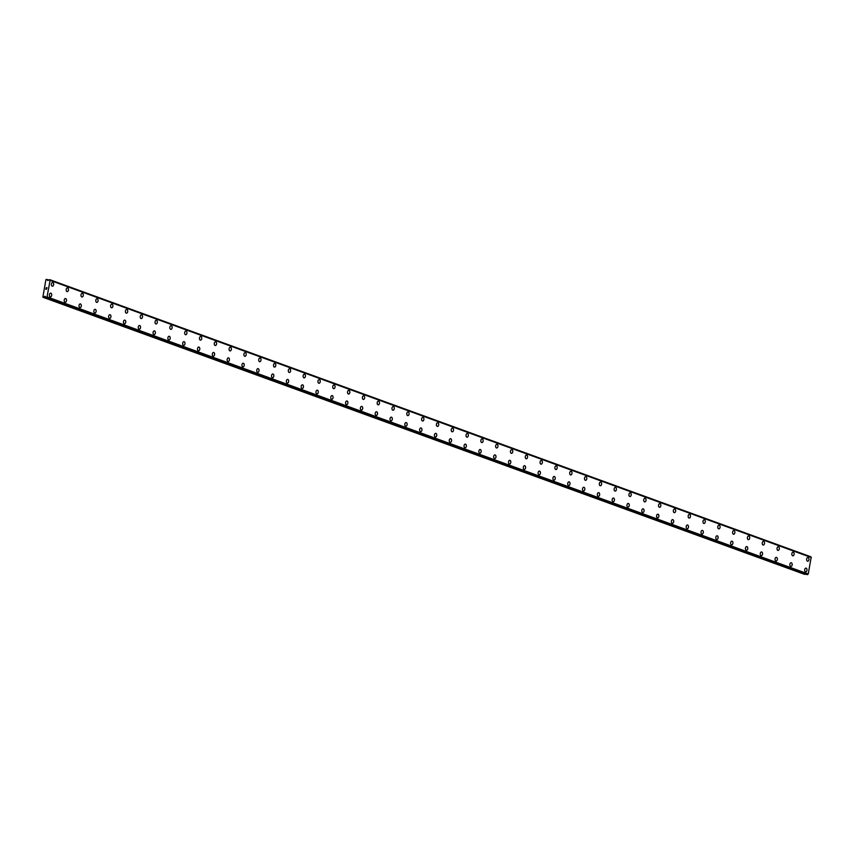 <?xml version="1.0" encoding="UTF-8"?>
<svg xmlns="http://www.w3.org/2000/svg" width="854" height="854" viewBox="0 0 854 854"><rect width="100%" height="100%" fill="white"/><g stroke="black" fill="none" stroke-linecap="round" stroke-linejoin="round"><path stroke-width="1.28" d="M805.962 568.134A1.857 1.153 -85.7 0 1 806.155 568.177A1.857 1.153 -85.7 0 1 806.955 570.237A1.857 1.153 -85.7 0 1 805.685 571.849A1.857 1.153 -85.7 0 1 805.493 571.806A1.857 1.153 -85.7 0 1 804.692 569.746A1.857 1.153 -85.7 0 1 805.962 568.134A1.857 1.153 -85.7 0 1 806.165 568.177A1.857 1.153 -85.7 0 1 806.966 570.237A1.857 1.153 -85.7 0 1 805.685 571.849M791.156 562.743A1.857 1.153 -85.7 0 1 791.348 562.786A1.857 1.153 -85.7 0 1 792.149 564.846A1.857 1.153 -85.7 0 1 790.868 566.458A1.857 1.153 -85.7 0 1 790.676 566.415A1.857 1.153 -85.7 0 1 789.875 564.355A1.857 1.153 -85.7 0 1 791.156 562.743A1.857 1.153 -85.7 0 1 791.348 562.786A1.857 1.153 -85.7 0 1 792.149 564.846A1.857 1.153 -85.7 0 1 790.879 566.458M776.339 557.352A1.857 1.153 -85.7 0 1 776.542 557.395A1.857 1.153 -85.7 0 1 777.343 559.455A1.857 1.153 -85.7 0 1 776.062 561.067A1.857 1.153 -85.7 0 1 775.87 561.025A1.857 1.153 -85.7 0 1 775.069 558.964A1.857 1.153 -85.7 0 1 776.35 557.352A1.857 1.153 -85.7 0 1 776.542 557.395A1.857 1.153 -85.7 0 1 777.343 559.455A1.857 1.153 -85.7 0 1 776.062 561.067M761.533 551.962A1.857 1.153 -85.7 0 1 761.725 552.004A1.857 1.153 -85.7 0 1 762.526 554.065A1.857 1.153 -85.7 0 1 761.256 555.666A1.857 1.153 -85.7 0 1 761.063 555.623A1.857 1.153 -85.7 0 1 760.263 553.573A1.857 1.153 -85.7 0 1 761.533 551.962A1.857 1.153 -85.7 0 1 761.736 552.004A1.857 1.153 -85.7 0 1 762.537 554.065A1.857 1.153 -85.7 0 1 761.256 555.666M746.727 546.571A1.857 1.153 -85.7 0 1 746.919 546.613A1.857 1.153 -85.7 0 1 747.72 548.674A1.857 1.153 -85.7 0 1 746.449 550.275A1.857 1.153 -85.7 0 1 746.257 550.232A1.857 1.153 -85.7 0 1 745.457 548.183A1.857 1.153 -85.7 0 1 746.727 546.571A1.857 1.153 -85.7 0 1 746.919 546.613A1.857 1.153 -85.7 0 1 747.72 548.674A1.857 1.153 -85.7 0 1 746.449 550.275M731.921 541.18A1.857 1.153 -85.7 0 1 732.113 541.222A1.857 1.153 -85.7 0 1 732.913 543.283A1.857 1.153 -85.7 0 1 731.643 544.884A1.857 1.153 -85.7 0 1 731.44 544.841A1.857 1.153 -85.7 0 1 730.64 542.781A1.857 1.153 -85.7 0 1 731.921 541.18A1.857 1.153 -85.7 0 1 732.113 541.222A1.857 1.153 -85.7 0 1 732.913 543.283A1.857 1.153 -85.7 0 1 731.632 544.884M717.104 535.789A1.857 1.153 -85.7 0 1 717.307 535.832A1.857 1.153 -85.7 0 1 718.097 537.881A1.857 1.153 -85.7 0 1 716.826 539.493A1.857 1.153 -85.7 0 1 716.634 539.45A1.857 1.153 -85.7 0 1 715.833 537.39A1.857 1.153 -85.7 0 1 717.114 535.789A1.857 1.153 -85.7 0 1 717.307 535.832A1.857 1.153 -85.7 0 1 718.107 537.881A1.857 1.153 -85.7 0 1 716.826 539.493M702.298 530.398A1.857 1.153 -85.7 0 1 702.49 530.441A1.857 1.153 -85.7 0 1 703.29 532.49A1.857 1.153 -85.7 0 1 702.02 534.102A1.857 1.153 -85.7 0 1 701.828 534.06A1.857 1.153 -85.7 0 1 701.027 531.999A1.857 1.153 -85.7 0 1 702.298 530.398A1.857 1.153 -85.7 0 1 702.5 530.441A1.857 1.153 -85.7 0 1 703.301 532.49A1.857 1.153 -85.7 0 1 702.02 534.102M687.491 524.996A1.857 1.153 -85.7 0 1 687.683 525.039A1.857 1.153 -85.7 0 1 688.484 527.099A1.857 1.153 -85.7 0 1 687.203 528.711A1.857 1.153 -85.7 0 1 687.011 528.669A1.857 1.153 -85.7 0 1 686.21 526.608A1.857 1.153 -85.7 0 1 687.491 524.996A1.857 1.153 -85.7 0 1 687.683 525.039A1.857 1.153 -85.7 0 1 688.484 527.099A1.857 1.153 -85.7 0 1 687.214 528.711M672.674 519.606A1.857 1.153 -85.7 0 1 672.877 519.648A1.857 1.153 -85.7 0 1 673.678 521.709A1.857 1.153 -85.7 0 1 672.397 523.321A1.857 1.153 -85.7 0 1 672.205 523.278A1.857 1.153 -85.7 0 1 671.404 521.218A1.857 1.153 -85.7 0 1 672.685 519.606A1.857 1.153 -85.7 0 1 672.877 519.648A1.857 1.153 -85.7 0 1 673.678 521.709A1.857 1.153 -85.7 0 1 672.397 523.321M657.868 514.215A1.857 1.153 -85.7 0 1 658.06 514.257A1.857 1.153 -85.7 0 1 658.861 516.318A1.857 1.153 -85.7 0 1 657.591 517.93A1.857 1.153 -85.7 0 1 657.399 517.887A1.857 1.153 -85.7 0 1 656.598 515.827A1.857 1.153 -85.7 0 1 657.868 514.215A1.857 1.153 -85.7 0 1 658.071 514.257A1.857 1.153 -85.7 0 1 658.872 516.318A1.857 1.153 -85.7 0 1 657.591 517.93M643.062 508.824A1.857 1.153 -85.7 0 1 643.254 508.867A1.857 1.153 -85.7 0 1 644.055 510.927A1.857 1.153 -85.7 0 1 642.784 512.539A1.857 1.153 -85.7 0 1 642.592 512.496A1.857 1.153 -85.7 0 1 641.792 510.436A1.857 1.153 -85.7 0 1 643.062 508.824A1.857 1.153 -85.7 0 1 643.254 508.867A1.857 1.153 -85.7 0 1 644.055 510.927A1.857 1.153 -85.7 0 1 642.784 512.528M628.245 503.433A1.857 1.153 -85.7 0 1 628.448 503.476A1.857 1.153 -85.7 0 1 629.249 505.536A1.857 1.153 -85.7 0 1 627.968 507.137A1.857 1.153 -85.7 0 1 627.775 507.095A1.857 1.153 -85.7 0 1 626.975 505.045A1.857 1.153 -85.7 0 1 628.256 503.433A1.857 1.153 -85.7 0 1 628.448 503.476A1.857 1.153 -85.7 0 1 629.249 505.536A1.857 1.153 -85.7 0 1 627.978 507.137M613.439 498.042A1.857 1.153 -85.7 0 1 613.642 498.085A1.857 1.153 -85.7 0 1 614.432 500.145A1.857 1.153 -85.7 0 1 613.161 501.746A1.857 1.153 -85.7 0 1 612.969 501.704A1.857 1.153 -85.7 0 1 612.169 499.643A1.857 1.153 -85.7 0 1 613.45 498.042A1.857 1.153 -85.7 0 1 613.642 498.085A1.857 1.153 -85.7 0 1 614.442 500.145A1.857 1.153 -85.7 0 1 613.161 501.746M598.633 492.651A1.857 1.153 -85.7 0 1 598.825 492.694A1.857 1.153 -85.7 0 1 599.625 494.744A1.857 1.153 -85.7 0 1 598.355 496.355A1.857 1.153 -85.7 0 1 598.163 496.313A1.857 1.153 -85.7 0 1 597.362 494.252A1.857 1.153 -85.7 0 1 598.633 492.651A1.857 1.153 -85.7 0 1 598.835 492.694A1.857 1.153 -85.7 0 1 599.636 494.754A1.857 1.153 -85.7 0 1 598.355 496.355M583.826 487.26A1.857 1.153 -85.7 0 1 584.019 487.303A1.857 1.153 -85.7 0 1 584.819 489.353A1.857 1.153 -85.7 0 1 583.538 490.965A1.857 1.153 -85.7 0 1 583.346 490.922A1.857 1.153 -85.7 0 1 582.545 488.862A1.857 1.153 -85.7 0 1 583.826 487.26A1.857 1.153 -85.7 0 1 584.019 487.303A1.857 1.153 -85.7 0 1 584.819 489.353A1.857 1.153 -85.7 0 1 583.549 490.965M569.01 481.859A1.857 1.153 -85.7 0 1 569.212 481.902A1.857 1.153 -85.7 0 1 570.013 483.962A1.857 1.153 -85.7 0 1 568.732 485.574A1.857 1.153 -85.7 0 1 568.54 485.531A1.857 1.153 -85.7 0 1 567.739 483.471A1.857 1.153 -85.7 0 1 569.02 481.859A1.857 1.153 -85.7 0 1 569.212 481.902A1.857 1.153 -85.7 0 1 570.013 483.962A1.857 1.153 -85.7 0 1 568.732 485.574M554.203 476.468A1.857 1.153 -85.7 0 1 554.395 476.511A1.857 1.153 -85.7 0 1 555.196 478.571A1.857 1.153 -85.7 0 1 553.926 480.183A1.857 1.153 -85.7 0 1 553.734 480.14A1.857 1.153 -85.7 0 1 552.933 478.08A1.857 1.153 -85.7 0 1 554.203 476.468A1.857 1.153 -85.7 0 1 554.406 476.511A1.857 1.153 -85.7 0 1 555.207 478.571A1.857 1.153 -85.7 0 1 553.926 480.183M539.397 471.077A1.857 1.153 -85.7 0 1 539.589 471.12A1.857 1.153 -85.7 0 1 540.39 473.18A1.857 1.153 -85.7 0 1 539.12 474.792A1.857 1.153 -85.7 0 1 538.927 474.749A1.857 1.153 -85.7 0 1 538.127 472.689A1.857 1.153 -85.7 0 1 539.397 471.077A1.857 1.153 -85.7 0 1 539.589 471.12A1.857 1.153 -85.7 0 1 540.39 473.18A1.857 1.153 -85.7 0 1 539.12 474.792M524.58 465.686A1.857 1.153 -85.7 0 1 524.783 465.729A1.857 1.153 -85.7 0 1 525.584 467.789A1.857 1.153 -85.7 0 1 524.303 469.39A1.857 1.153 -85.7 0 1 524.11 469.358A1.857 1.153 -85.7 0 1 523.31 467.298A1.857 1.153 -85.7 0 1 524.591 465.686A1.857 1.153 -85.7 0 1 524.783 465.729A1.857 1.153 -85.7 0 1 525.584 467.789A1.857 1.153 -85.7 0 1 524.313 469.401M509.774 460.295A1.857 1.153 -85.7 0 1 509.977 460.338A1.857 1.153 -85.7 0 1 510.767 462.398A1.857 1.153 -85.7 0 1 509.496 464A1.857 1.153 -85.7 0 1 509.304 463.957A1.857 1.153 -85.7 0 1 508.504 461.907A1.857 1.153 -85.7 0 1 509.785 460.295A1.857 1.153 -85.7 0 1 509.977 460.338A1.857 1.153 -85.7 0 1 510.777 462.398A1.857 1.153 -85.7 0 1 509.496 464M494.968 454.904A1.857 1.153 -85.7 0 1 495.16 454.947A1.857 1.153 -85.7 0 1 495.96 457.007A1.857 1.153 -85.7 0 1 494.69 458.609A1.857 1.153 -85.7 0 1 494.498 458.566A1.857 1.153 -85.7 0 1 493.697 456.506A1.857 1.153 -85.7 0 1 494.968 454.904A1.857 1.153 -85.7 0 1 495.171 454.947A1.857 1.153 -85.7 0 1 495.96 457.007A1.857 1.153 -85.7 0 1 494.69 458.609M480.161 449.514A1.857 1.153 -85.7 0 1 480.354 449.556A1.857 1.153 -85.7 0 1 481.154 451.617A1.857 1.153 -85.7 0 1 479.873 453.218A1.857 1.153 -85.7 0 1 479.681 453.175A1.857 1.153 -85.7 0 1 478.88 451.115A1.857 1.153 -85.7 0 1 480.161 449.514A1.857 1.153 -85.7 0 1 480.354 449.556A1.857 1.153 -85.7 0 1 481.154 451.617A1.857 1.153 -85.7 0 1 479.884 453.218M465.345 444.123A1.857 1.153 -85.7 0 1 465.547 444.165A1.857 1.153 -85.7 0 1 466.348 446.215A1.857 1.153 -85.7 0 1 465.067 447.827A1.857 1.153 -85.7 0 1 464.875 447.784A1.857 1.153 -85.7 0 1 464.074 445.724A1.857 1.153 -85.7 0 1 465.355 444.123A1.857 1.153 -85.7 0 1 465.547 444.165A1.857 1.153 -85.7 0 1 466.348 446.215A1.857 1.153 -85.7 0 1 465.067 447.827M450.538 438.721A1.857 1.153 -85.7 0 1 450.731 438.764A1.857 1.153 -85.7 0 1 451.531 440.824A1.857 1.153 -85.7 0 1 450.261 442.436A1.857 1.153 -85.7 0 1 450.069 442.393A1.857 1.153 -85.7 0 1 449.268 440.333A1.857 1.153 -85.7 0 1 450.538 438.721A1.857 1.153 -85.7 0 1 450.741 438.764A1.857 1.153 -85.7 0 1 451.542 440.824A1.857 1.153 -85.7 0 1 450.261 442.436M435.732 433.33A1.857 1.153 -85.7 0 1 435.924 433.373A1.857 1.153 -85.7 0 1 436.725 435.433A1.857 1.153 -85.7 0 1 435.455 437.045A1.857 1.153 -85.7 0 1 435.262 437.002A1.857 1.153 -85.7 0 1 434.462 434.942A1.857 1.153 -85.7 0 1 435.732 433.33A1.857 1.153 -85.7 0 1 435.924 433.373A1.857 1.153 -85.7 0 1 436.725 435.433A1.857 1.153 -85.7 0 1 435.455 437.045M420.915 427.939A1.857 1.153 -85.7 0 1 421.118 427.982A1.857 1.153 -85.7 0 1 421.919 430.042A1.857 1.153 -85.7 0 1 420.638 431.654A1.857 1.153 -85.7 0 1 420.446 431.612A1.857 1.153 -85.7 0 1 419.645 429.551A1.857 1.153 -85.7 0 1 420.926 427.939A1.857 1.153 -85.7 0 1 421.118 427.982A1.857 1.153 -85.7 0 1 421.919 430.042A1.857 1.153 -85.7 0 1 420.648 431.654M406.109 422.549A1.857 1.153 -85.7 0 1 406.312 422.591A1.857 1.153 -85.7 0 1 407.102 424.651A1.857 1.153 -85.7 0 1 405.831 426.263A1.857 1.153 -85.7 0 1 405.639 426.221A1.857 1.153 -85.7 0 1 404.839 424.16A1.857 1.153 -85.7 0 1 406.12 422.549A1.857 1.153 -85.7 0 1 406.312 422.591A1.857 1.153 -85.7 0 1 407.112 424.651A1.857 1.153 -85.7 0 1 405.831 426.263M391.303 417.158A1.857 1.153 -85.7 0 1 391.495 417.2A1.857 1.153 -85.7 0 1 392.296 419.261A1.857 1.153 -85.7 0 1 391.025 420.862A1.857 1.153 -85.7 0 1 390.833 420.819A1.857 1.153 -85.7 0 1 390.032 418.77A1.857 1.153 -85.7 0 1 391.303 417.158A1.857 1.153 -85.7 0 1 391.506 417.2A1.857 1.153 -85.7 0 1 392.296 419.261A1.857 1.153 -85.7 0 1 391.025 420.862M376.497 411.767A1.857 1.153 -85.7 0 1 376.689 411.809A1.857 1.153 -85.7 0 1 377.489 413.87A1.857 1.153 -85.7 0 1 376.219 415.471A1.857 1.153 -85.7 0 1 376.016 415.428A1.857 1.153 -85.7 0 1 375.216 413.368A1.857 1.153 -85.7 0 1 376.497 411.767A1.857 1.153 -85.7 0 1 376.689 411.809A1.857 1.153 -85.7 0 1 377.489 413.87A1.857 1.153 -85.7 0 1 376.208 415.471M361.68 406.376A1.857 1.153 -85.7 0 1 361.882 406.419A1.857 1.153 -85.7 0 1 362.683 408.479A1.857 1.153 -85.7 0 1 361.402 410.08A1.857 1.153 -85.7 0 1 361.21 410.037A1.857 1.153 -85.7 0 1 360.409 407.977A1.857 1.153 -85.7 0 1 361.69 406.376A1.857 1.153 -85.7 0 1 361.882 406.419A1.857 1.153 -85.7 0 1 362.683 408.479A1.857 1.153 -85.7 0 1 361.402 410.08M346.873 400.985A1.857 1.153 -85.7 0 1 347.066 401.028A1.857 1.153 -85.7 0 1 347.866 403.077A1.857 1.153 -85.7 0 1 346.596 404.689A1.857 1.153 -85.7 0 1 346.404 404.647A1.857 1.153 -85.7 0 1 345.603 402.586A1.857 1.153 -85.7 0 1 346.873 400.985A1.857 1.153 -85.7 0 1 347.076 401.028A1.857 1.153 -85.7 0 1 347.877 403.077A1.857 1.153 -85.7 0 1 346.596 404.689M332.067 395.583A1.857 1.153 -85.7 0 1 332.259 395.626A1.857 1.153 -85.7 0 1 333.06 397.686A1.857 1.153 -85.7 0 1 331.79 399.298A1.857 1.153 -85.7 0 1 331.598 399.256A1.857 1.153 -85.7 0 1 330.797 397.195A1.857 1.153 -85.7 0 1 332.067 395.583A1.857 1.153 -85.7 0 1 332.259 395.626A1.857 1.153 -85.7 0 1 333.06 397.686A1.857 1.153 -85.7 0 1 331.79 399.298M317.25 390.193A1.857 1.153 -85.7 0 1 317.453 390.235A1.857 1.153 -85.7 0 1 318.254 392.296A1.857 1.153 -85.7 0 1 316.973 393.907A1.857 1.153 -85.7 0 1 316.781 393.865A1.857 1.153 -85.7 0 1 315.98 391.805A1.857 1.153 -85.7 0 1 317.261 390.193A1.857 1.153 -85.7 0 1 317.453 390.235A1.857 1.153 -85.7 0 1 318.254 392.296A1.857 1.153 -85.7 0 1 316.983 393.907M302.444 384.802A1.857 1.153 -85.7 0 1 302.636 384.844A1.857 1.153 -85.7 0 1 303.437 386.905A1.857 1.153 -85.7 0 1 302.167 388.517A1.857 1.153 -85.7 0 1 301.974 388.474A1.857 1.153 -85.7 0 1 301.174 386.414A1.857 1.153 -85.7 0 1 302.455 384.802A1.857 1.153 -85.7 0 1 302.647 384.844A1.857 1.153 -85.7 0 1 303.448 386.905A1.857 1.153 -85.7 0 1 302.167 388.517M287.638 379.411A1.857 1.153 -85.7 0 1 287.83 379.454A1.857 1.153 -85.7 0 1 288.631 381.514A1.857 1.153 -85.7 0 1 287.36 383.126A1.857 1.153 -85.7 0 1 287.168 383.083A1.857 1.153 -85.7 0 1 286.368 381.023A1.857 1.153 -85.7 0 1 287.638 379.411A1.857 1.153 -85.7 0 1 287.841 379.454A1.857 1.153 -85.7 0 1 288.631 381.514A1.857 1.153 -85.7 0 1 287.36 383.126M272.832 374.02A1.857 1.153 -85.7 0 1 273.024 374.063A1.857 1.153 -85.7 0 1 273.824 376.123A1.857 1.153 -85.7 0 1 272.543 377.724A1.857 1.153 -85.7 0 1 272.351 377.681A1.857 1.153 -85.7 0 1 271.551 375.632A1.857 1.153 -85.7 0 1 272.832 374.02A1.857 1.153 -85.7 0 1 273.024 374.063A1.857 1.153 -85.7 0 1 273.824 376.123A1.857 1.153 -85.7 0 1 272.554 377.724M258.015 368.629A1.857 1.153 -85.7 0 1 258.218 368.672A1.857 1.153 -85.7 0 1 259.018 370.732A1.857 1.153 -85.7 0 1 257.737 372.333A1.857 1.153 -85.7 0 1 257.545 372.291A1.857 1.153 -85.7 0 1 256.744 370.241A1.857 1.153 -85.7 0 1 258.025 368.629A1.857 1.153 -85.7 0 1 258.218 368.672A1.857 1.153 -85.7 0 1 259.018 370.732A1.857 1.153 -85.7 0 1 257.737 372.333M243.209 363.238A1.857 1.153 -85.7 0 1 243.401 363.281A1.857 1.153 -85.7 0 1 244.201 365.341A1.857 1.153 -85.7 0 1 242.931 366.942A1.857 1.153 -85.7 0 1 242.739 366.9A1.857 1.153 -85.7 0 1 241.938 364.839A1.857 1.153 -85.7 0 1 243.209 363.238A1.857 1.153 -85.7 0 1 243.411 363.281A1.857 1.153 -85.7 0 1 244.212 365.341A1.857 1.153 -85.7 0 1 242.931 366.942M228.402 357.847A1.857 1.153 -85.7 0 1 228.594 357.89A1.857 1.153 -85.7 0 1 229.395 359.94A1.857 1.153 -85.7 0 1 228.125 361.552A1.857 1.153 -85.7 0 1 227.933 361.509A1.857 1.153 -85.7 0 1 227.132 359.449A1.857 1.153 -85.7 0 1 228.402 357.847A1.857 1.153 -85.7 0 1 228.594 357.89A1.857 1.153 -85.7 0 1 229.395 359.94A1.857 1.153 -85.7 0 1 228.125 361.552M213.596 352.456A1.857 1.153 -85.7 0 1 213.788 352.499A1.857 1.153 -85.7 0 1 214.589 354.549A1.857 1.153 -85.7 0 1 213.319 356.161A1.857 1.153 -85.7 0 1 213.116 356.118A1.857 1.153 -85.7 0 1 212.315 354.058A1.857 1.153 -85.7 0 1 213.596 352.456A1.857 1.153 -85.7 0 1 213.788 352.488A1.857 1.153 -85.7 0 1 214.589 354.549A1.857 1.153 -85.7 0 1 213.308 356.161M198.779 347.055A1.857 1.153 -85.7 0 1 198.971 347.098A1.857 1.153 -85.7 0 1 199.772 349.158A1.857 1.153 -85.7 0 1 198.502 350.77A1.857 1.153 -85.7 0 1 198.309 350.727A1.857 1.153 -85.7 0 1 197.509 348.667A1.857 1.153 -85.7 0 1 198.779 347.055A1.857 1.153 -85.7 0 1 198.982 347.098A1.857 1.153 -85.7 0 1 199.783 349.158A1.857 1.153 -85.7 0 1 198.502 350.77M183.973 341.664A1.857 1.153 -85.7 0 1 184.165 341.707A1.857 1.153 -85.7 0 1 184.966 343.767A1.857 1.153 -85.7 0 1 183.695 345.379A1.857 1.153 -85.7 0 1 183.503 345.336A1.857 1.153 -85.7 0 1 182.703 343.276A1.857 1.153 -85.7 0 1 183.973 341.664A1.857 1.153 -85.7 0 1 184.176 341.707A1.857 1.153 -85.7 0 1 184.966 343.767A1.857 1.153 -85.7 0 1 183.695 345.379M169.167 336.273A1.857 1.153 -85.7 0 1 169.359 336.316A1.857 1.153 -85.7 0 1 170.159 338.376A1.857 1.153 -85.7 0 1 168.878 339.988A1.857 1.153 -85.7 0 1 168.686 339.945A1.857 1.153 -85.7 0 1 167.886 337.885A1.857 1.153 -85.7 0 1 169.167 336.273A1.857 1.153 -85.7 0 1 169.359 336.316A1.857 1.153 -85.7 0 1 170.159 338.376A1.857 1.153 -85.7 0 1 168.889 339.988M154.35 330.882A1.857 1.153 -85.7 0 1 154.553 330.925A1.857 1.153 -85.7 0 1 155.353 332.985A1.857 1.153 -85.7 0 1 154.072 334.587A1.857 1.153 -85.7 0 1 153.88 334.544A1.857 1.153 -85.7 0 1 153.079 332.494A1.857 1.153 -85.7 0 1 154.36 330.882A1.857 1.153 -85.7 0 1 154.553 330.925A1.857 1.153 -85.7 0 1 155.353 332.985A1.857 1.153 -85.7 0 1 154.072 334.587M139.544 325.491A1.857 1.153 -85.7 0 1 139.736 325.534A1.857 1.153 -85.7 0 1 140.536 327.594A1.857 1.153 -85.7 0 1 139.266 329.196A1.857 1.153 -85.7 0 1 139.074 329.153A1.857 1.153 -85.7 0 1 138.273 327.103A1.857 1.153 -85.7 0 1 139.544 325.491A1.857 1.153 -85.7 0 1 139.746 325.534A1.857 1.153 -85.7 0 1 140.547 327.594A1.857 1.153 -85.7 0 1 139.266 329.196M124.737 320.101A1.857 1.153 -85.7 0 1 124.93 320.143A1.857 1.153 -85.7 0 1 125.73 322.204A1.857 1.153 -85.7 0 1 124.46 323.805A1.857 1.153 -85.7 0 1 124.268 323.762A1.857 1.153 -85.7 0 1 123.467 321.702A1.857 1.153 -85.7 0 1 124.737 320.101A1.857 1.153 -85.7 0 1 124.93 320.143A1.857 1.153 -85.7 0 1 125.73 322.204A1.857 1.153 -85.7 0 1 124.46 323.805M109.92 314.71A1.857 1.153 -85.7 0 1 110.123 314.752A1.857 1.153 -85.7 0 1 110.924 316.802A1.857 1.153 -85.7 0 1 109.643 318.414A1.857 1.153 -85.7 0 1 109.451 318.371A1.857 1.153 -85.7 0 1 108.65 316.311A1.857 1.153 -85.7 0 1 109.931 314.71A1.857 1.153 -85.7 0 1 110.123 314.752A1.857 1.153 -85.7 0 1 110.924 316.802A1.857 1.153 -85.7 0 1 109.654 318.414M95.114 309.319A1.857 1.153 -85.7 0 1 95.306 309.351A1.857 1.153 -85.7 0 1 96.107 311.411A1.857 1.153 -85.7 0 1 94.837 313.023A1.857 1.153 -85.7 0 1 94.645 312.98A1.857 1.153 -85.7 0 1 93.844 310.92A1.857 1.153 -85.7 0 1 95.114 309.319A1.857 1.153 -85.7 0 1 95.317 309.361A1.857 1.153 -85.7 0 1 96.118 311.411A1.857 1.153 -85.7 0 1 94.837 313.023M80.308 303.917A1.857 1.153 -85.7 0 1 80.5 303.96A1.857 1.153 -85.7 0 1 81.301 306.02A1.857 1.153 -85.7 0 1 80.03 307.632A1.857 1.153 -85.7 0 1 79.838 307.589A1.857 1.153 -85.7 0 1 79.038 305.529A1.857 1.153 -85.7 0 1 80.308 303.917A1.857 1.153 -85.7 0 1 80.511 303.96A1.857 1.153 -85.7 0 1 81.301 306.02A1.857 1.153 -85.7 0 1 80.03 307.632M65.502 298.526A1.857 1.153 -85.7 0 1 65.694 298.569A1.857 1.153 -85.7 0 1 66.495 300.629A1.857 1.153 -85.7 0 1 65.214 302.241A1.857 1.153 -85.7 0 1 65.021 302.199A1.857 1.153 -85.7 0 1 64.221 300.138A1.857 1.153 -85.7 0 1 65.502 298.526A1.857 1.153 -85.7 0 1 65.694 298.569A1.857 1.153 -85.7 0 1 66.495 300.629A1.857 1.153 -85.7 0 1 65.224 302.241M50.685 293.135A1.857 1.153 -85.7 0 1 50.888 293.178A1.857 1.153 -85.7 0 1 51.688 295.238A1.857 1.153 -85.7 0 1 50.407 296.85A1.857 1.153 -85.7 0 1 50.215 296.808A1.857 1.153 -85.7 0 1 49.415 294.747A1.857 1.153 -85.7 0 1 50.696 293.135A1.857 1.153 -85.7 0 1 50.888 293.178A1.857 1.153 -85.7 0 1 51.688 295.238A1.857 1.153 -85.7 0 1 50.407 296.85M807.927 557.513A1.857 1.153 -85.7 0 1 808.13 557.555A1.857 1.153 -85.7 0 1 808.93 559.605A1.857 1.153 -85.7 0 1 807.649 561.217A1.857 1.153 -85.7 0 1 807.457 561.174A1.857 1.153 -85.7 0 1 806.656 559.114A1.857 1.153 -85.7 0 1 807.937 557.513A1.857 1.153 -85.7 0 1 808.13 557.555A1.857 1.153 -85.7 0 1 808.93 559.605A1.857 1.153 -85.7 0 1 807.66 561.217M793.12 552.111A1.857 1.153 -85.7 0 1 793.323 552.154A1.857 1.153 -85.7 0 1 794.113 554.214A1.857 1.153 -85.7 0 1 792.843 555.826A1.857 1.153 -85.7 0 1 792.651 555.783A1.857 1.153 -85.7 0 1 791.85 553.723A1.857 1.153 -85.7 0 1 793.131 552.122A1.857 1.153 -85.7 0 1 793.323 552.154A1.857 1.153 -85.7 0 1 794.124 554.214A1.857 1.153 -85.7 0 1 792.843 555.826M778.314 546.72A1.857 1.153 -85.7 0 1 778.506 546.763A1.857 1.153 -85.7 0 1 779.307 548.823A1.857 1.153 -85.7 0 1 778.037 550.435A1.857 1.153 -85.7 0 1 777.845 550.392A1.857 1.153 -85.7 0 1 777.044 548.332A1.857 1.153 -85.7 0 1 778.314 546.72A1.857 1.153 -85.7 0 1 778.517 546.763A1.857 1.153 -85.7 0 1 779.307 548.823A1.857 1.153 -85.7 0 1 778.037 550.435M763.508 541.329A1.857 1.153 -85.7 0 1 763.7 541.372A1.857 1.153 -85.7 0 1 764.501 543.432A1.857 1.153 -85.7 0 1 763.22 545.044A1.857 1.153 -85.7 0 1 763.028 545.001A1.857 1.153 -85.7 0 1 762.227 542.941A1.857 1.153 -85.7 0 1 763.508 541.329A1.857 1.153 -85.7 0 1 763.7 541.372A1.857 1.153 -85.7 0 1 764.501 543.432A1.857 1.153 -85.7 0 1 763.23 545.044M748.691 535.938A1.857 1.153 -85.7 0 1 748.894 535.981A1.857 1.153 -85.7 0 1 749.695 538.041A1.857 1.153 -85.7 0 1 748.414 539.653A1.857 1.153 -85.7 0 1 748.221 539.611A1.857 1.153 -85.7 0 1 747.421 537.55A1.857 1.153 -85.7 0 1 748.702 535.938A1.857 1.153 -85.7 0 1 748.894 535.981A1.857 1.153 -85.7 0 1 749.695 538.041A1.857 1.153 -85.7 0 1 748.414 539.653M733.885 530.547A1.857 1.153 -85.7 0 1 734.077 530.59A1.857 1.153 -85.7 0 1 734.878 532.65A1.857 1.153 -85.7 0 1 733.607 534.252A1.857 1.153 -85.7 0 1 733.415 534.209A1.857 1.153 -85.7 0 1 732.615 532.159A1.857 1.153 -85.7 0 1 733.885 530.547A1.857 1.153 -85.7 0 1 734.088 530.59A1.857 1.153 -85.7 0 1 734.888 532.65A1.857 1.153 -85.7 0 1 733.607 534.252M719.079 525.157A1.857 1.153 -85.7 0 1 719.271 525.199A1.857 1.153 -85.7 0 1 720.071 527.26A1.857 1.153 -85.7 0 1 718.801 528.861A1.857 1.153 -85.7 0 1 718.609 528.818A1.857 1.153 -85.7 0 1 717.808 526.769A1.857 1.153 -85.7 0 1 719.079 525.157A1.857 1.153 -85.7 0 1 719.271 525.199A1.857 1.153 -85.7 0 1 720.071 527.26A1.857 1.153 -85.7 0 1 718.801 528.861M704.272 519.766A1.857 1.153 -85.7 0 1 704.465 519.808A1.857 1.153 -85.7 0 1 705.265 521.869A1.857 1.153 -85.7 0 1 703.995 523.47A1.857 1.153 -85.7 0 1 703.792 523.427A1.857 1.153 -85.7 0 1 702.991 521.367A1.857 1.153 -85.7 0 1 704.272 519.766A1.857 1.153 -85.7 0 1 704.465 519.808A1.857 1.153 -85.7 0 1 705.265 521.869A1.857 1.153 -85.7 0 1 703.984 523.47M689.456 514.375A1.857 1.153 -85.7 0 1 689.648 514.418A1.857 1.153 -85.7 0 1 690.448 516.467A1.857 1.153 -85.7 0 1 689.178 518.079A1.857 1.153 -85.7 0 1 688.986 518.036A1.857 1.153 -85.7 0 1 688.185 515.976A1.857 1.153 -85.7 0 1 689.466 514.375A1.857 1.153 -85.7 0 1 689.658 514.418A1.857 1.153 -85.7 0 1 690.459 516.467A1.857 1.153 -85.7 0 1 689.178 518.079M674.649 508.984A1.857 1.153 -85.7 0 1 674.841 509.016A1.857 1.153 -85.7 0 1 675.642 511.076A1.857 1.153 -85.7 0 1 674.372 512.688A1.857 1.153 -85.7 0 1 674.18 512.646A1.857 1.153 -85.7 0 1 673.379 510.585A1.857 1.153 -85.7 0 1 674.649 508.984A1.857 1.153 -85.7 0 1 674.852 509.027A1.857 1.153 -85.7 0 1 675.642 511.076A1.857 1.153 -85.7 0 1 674.372 512.688M659.843 503.582A1.857 1.153 -85.7 0 1 660.035 503.625A1.857 1.153 -85.7 0 1 660.836 505.685A1.857 1.153 -85.7 0 1 659.555 507.297A1.857 1.153 -85.7 0 1 659.363 507.255A1.857 1.153 -85.7 0 1 658.562 505.194A1.857 1.153 -85.7 0 1 659.843 503.582A1.857 1.153 -85.7 0 1 660.035 503.625A1.857 1.153 -85.7 0 1 660.836 505.685A1.857 1.153 -85.7 0 1 659.566 507.297M645.026 498.192A1.857 1.153 -85.7 0 1 645.229 498.234A1.857 1.153 -85.7 0 1 646.03 500.295A1.857 1.153 -85.7 0 1 644.749 501.906A1.857 1.153 -85.7 0 1 644.556 501.864A1.857 1.153 -85.7 0 1 643.756 499.803A1.857 1.153 -85.7 0 1 645.037 498.192A1.857 1.153 -85.7 0 1 645.229 498.234A1.857 1.153 -85.7 0 1 646.03 500.295A1.857 1.153 -85.7 0 1 644.749 501.906M630.22 492.801A1.857 1.153 -85.7 0 1 630.412 492.843A1.857 1.153 -85.7 0 1 631.213 494.904A1.857 1.153 -85.7 0 1 629.942 496.516A1.857 1.153 -85.7 0 1 629.75 496.473A1.857 1.153 -85.7 0 1 628.95 494.413A1.857 1.153 -85.7 0 1 630.22 492.801A1.857 1.153 -85.7 0 1 630.423 492.843A1.857 1.153 -85.7 0 1 631.223 494.904A1.857 1.153 -85.7 0 1 629.942 496.516M615.414 487.41A1.857 1.153 -85.7 0 1 615.606 487.453A1.857 1.153 -85.7 0 1 616.407 489.513A1.857 1.153 -85.7 0 1 615.136 491.114A1.857 1.153 -85.7 0 1 614.944 491.071A1.857 1.153 -85.7 0 1 614.143 489.022A1.857 1.153 -85.7 0 1 615.414 487.41A1.857 1.153 -85.7 0 1 615.606 487.453A1.857 1.153 -85.7 0 1 616.407 489.513A1.857 1.153 -85.7 0 1 615.136 491.114M600.597 482.019A1.857 1.153 -85.7 0 1 600.8 482.062A1.857 1.153 -85.7 0 1 601.6 484.122A1.857 1.153 -85.7 0 1 600.319 485.723A1.857 1.153 -85.7 0 1 600.127 485.68A1.857 1.153 -85.7 0 1 599.327 483.631A1.857 1.153 -85.7 0 1 600.608 482.019A1.857 1.153 -85.7 0 1 600.8 482.062A1.857 1.153 -85.7 0 1 601.6 484.122A1.857 1.153 -85.7 0 1 600.33 485.723M585.791 476.628A1.857 1.153 -85.7 0 1 585.983 476.671A1.857 1.153 -85.7 0 1 586.783 478.731A1.857 1.153 -85.7 0 1 585.513 480.332A1.857 1.153 -85.7 0 1 585.321 480.29A1.857 1.153 -85.7 0 1 584.52 478.229A1.857 1.153 -85.7 0 1 585.801 476.628A1.857 1.153 -85.7 0 1 585.993 476.671A1.857 1.153 -85.7 0 1 586.794 478.731A1.857 1.153 -85.7 0 1 585.513 480.332M570.984 471.237A1.857 1.153 -85.7 0 1 571.177 471.28A1.857 1.153 -85.7 0 1 571.977 473.329A1.857 1.153 -85.7 0 1 570.707 474.941A1.857 1.153 -85.7 0 1 570.515 474.899A1.857 1.153 -85.7 0 1 569.714 472.838A1.857 1.153 -85.7 0 1 570.984 471.237A1.857 1.153 -85.7 0 1 571.187 471.28A1.857 1.153 -85.7 0 1 571.977 473.329A1.857 1.153 -85.7 0 1 570.707 474.941M556.178 465.846A1.857 1.153 -85.7 0 1 556.37 465.889A1.857 1.153 -85.7 0 1 557.171 467.939A1.857 1.153 -85.7 0 1 555.89 469.551A1.857 1.153 -85.7 0 1 555.698 469.508A1.857 1.153 -85.7 0 1 554.897 467.448A1.857 1.153 -85.7 0 1 556.178 465.846A1.857 1.153 -85.7 0 1 556.37 465.889A1.857 1.153 -85.7 0 1 557.171 467.939A1.857 1.153 -85.7 0 1 555.901 469.551M541.361 460.445A1.857 1.153 -85.7 0 1 541.564 460.487A1.857 1.153 -85.7 0 1 542.365 462.548A1.857 1.153 -85.7 0 1 541.084 464.16A1.857 1.153 -85.7 0 1 540.892 464.117A1.857 1.153 -85.7 0 1 540.091 462.057A1.857 1.153 -85.7 0 1 541.372 460.445A1.857 1.153 -85.7 0 1 541.564 460.487A1.857 1.153 -85.7 0 1 542.365 462.548A1.857 1.153 -85.7 0 1 541.084 464.16M526.555 455.054A1.857 1.153 -85.7 0 1 526.747 455.097A1.857 1.153 -85.7 0 1 527.548 457.157A1.857 1.153 -85.7 0 1 526.277 458.769A1.857 1.153 -85.7 0 1 526.085 458.726A1.857 1.153 -85.7 0 1 525.285 456.666A1.857 1.153 -85.7 0 1 526.555 455.054A1.857 1.153 -85.7 0 1 526.758 455.097A1.857 1.153 -85.7 0 1 527.558 457.157A1.857 1.153 -85.7 0 1 526.277 458.769M511.749 449.663A1.857 1.153 -85.7 0 1 511.941 449.706A1.857 1.153 -85.7 0 1 512.742 451.766A1.857 1.153 -85.7 0 1 511.471 453.378A1.857 1.153 -85.7 0 1 511.279 453.335A1.857 1.153 -85.7 0 1 510.478 451.275A1.857 1.153 -85.7 0 1 511.749 449.663A1.857 1.153 -85.7 0 1 511.941 449.706A1.857 1.153 -85.7 0 1 512.742 451.766A1.857 1.153 -85.7 0 1 511.471 453.378M496.932 444.272A1.857 1.153 -85.7 0 1 497.135 444.315A1.857 1.153 -85.7 0 1 497.935 446.375A1.857 1.153 -85.7 0 1 496.654 447.976A1.857 1.153 -85.7 0 1 496.462 447.944A1.857 1.153 -85.7 0 1 495.662 445.884A1.857 1.153 -85.7 0 1 496.943 444.272A1.857 1.153 -85.7 0 1 497.135 444.315A1.857 1.153 -85.7 0 1 497.935 446.375A1.857 1.153 -85.7 0 1 496.665 447.987M482.126 438.881A1.857 1.153 -85.7 0 1 482.318 438.924A1.857 1.153 -85.7 0 1 483.118 440.984A1.857 1.153 -85.7 0 1 481.848 442.585A1.857 1.153 -85.7 0 1 481.656 442.543A1.857 1.153 -85.7 0 1 480.855 440.493A1.857 1.153 -85.7 0 1 482.126 438.881A1.857 1.153 -85.7 0 1 482.329 438.924A1.857 1.153 -85.7 0 1 483.129 440.984A1.857 1.153 -85.7 0 1 481.848 442.585M467.319 433.49A1.857 1.153 -85.7 0 1 467.512 433.533A1.857 1.153 -85.7 0 1 468.312 435.593A1.857 1.153 -85.7 0 1 467.042 437.195A1.857 1.153 -85.7 0 1 466.85 437.152A1.857 1.153 -85.7 0 1 466.049 435.092A1.857 1.153 -85.7 0 1 467.319 433.49A1.857 1.153 -85.7 0 1 467.522 433.533A1.857 1.153 -85.7 0 1 468.312 435.593A1.857 1.153 -85.7 0 1 467.042 437.195M452.513 428.1A1.857 1.153 -85.7 0 1 452.705 428.142A1.857 1.153 -85.7 0 1 453.506 430.192A1.857 1.153 -85.7 0 1 452.225 431.804A1.857 1.153 -85.7 0 1 452.033 431.761A1.857 1.153 -85.7 0 1 451.232 429.701A1.857 1.153 -85.7 0 1 452.513 428.1A1.857 1.153 -85.7 0 1 452.705 428.142A1.857 1.153 -85.7 0 1 453.506 430.202A1.857 1.153 -85.7 0 1 452.236 431.804M437.696 422.709A1.857 1.153 -85.7 0 1 437.899 422.751A1.857 1.153 -85.7 0 1 438.7 424.801A1.857 1.153 -85.7 0 1 437.419 426.413A1.857 1.153 -85.7 0 1 437.227 426.37A1.857 1.153 -85.7 0 1 436.426 424.31A1.857 1.153 -85.7 0 1 437.707 422.709A1.857 1.153 -85.7 0 1 437.899 422.751A1.857 1.153 -85.7 0 1 438.7 424.801A1.857 1.153 -85.7 0 1 437.419 426.413M422.89 417.307A1.857 1.153 -85.7 0 1 423.082 417.35A1.857 1.153 -85.7 0 1 423.883 419.41A1.857 1.153 -85.7 0 1 422.613 421.022A1.857 1.153 -85.7 0 1 422.42 420.979A1.857 1.153 -85.7 0 1 421.62 418.919A1.857 1.153 -85.7 0 1 422.89 417.307A1.857 1.153 -85.7 0 1 423.093 417.35A1.857 1.153 -85.7 0 1 423.894 419.41A1.857 1.153 -85.7 0 1 422.613 421.022M408.084 411.916A1.857 1.153 -85.7 0 1 408.276 411.959A1.857 1.153 -85.7 0 1 409.077 414.019A1.857 1.153 -85.7 0 1 407.796 415.631A1.857 1.153 -85.7 0 1 407.614 415.588A1.857 1.153 -85.7 0 1 406.814 413.528A1.857 1.153 -85.7 0 1 408.084 411.916A1.857 1.153 -85.7 0 1 408.276 411.959A1.857 1.153 -85.7 0 1 409.077 414.019A1.857 1.153 -85.7 0 1 407.806 415.631M393.267 406.525A1.857 1.153 -85.7 0 1 393.47 406.568A1.857 1.153 -85.7 0 1 394.27 408.628A1.857 1.153 -85.7 0 1 392.989 410.24A1.857 1.153 -85.7 0 1 392.797 410.198A1.857 1.153 -85.7 0 1 391.997 408.137A1.857 1.153 -85.7 0 1 393.278 406.525A1.857 1.153 -85.7 0 1 393.47 406.568A1.857 1.153 -85.7 0 1 394.27 408.628A1.857 1.153 -85.7 0 1 393 410.24M378.461 401.134A1.857 1.153 -85.7 0 1 378.653 401.177A1.857 1.153 -85.7 0 1 379.454 403.237A1.857 1.153 -85.7 0 1 378.183 404.849A1.857 1.153 -85.7 0 1 377.991 404.807A1.857 1.153 -85.7 0 1 377.19 402.746A1.857 1.153 -85.7 0 1 378.461 401.134A1.857 1.153 -85.7 0 1 378.664 401.177A1.857 1.153 -85.7 0 1 379.464 403.237A1.857 1.153 -85.7 0 1 378.183 404.849M363.655 395.744A1.857 1.153 -85.7 0 1 363.847 395.786A1.857 1.153 -85.7 0 1 364.647 397.847A1.857 1.153 -85.7 0 1 363.377 399.448A1.857 1.153 -85.7 0 1 363.185 399.405A1.857 1.153 -85.7 0 1 362.384 397.356A1.857 1.153 -85.7 0 1 363.655 395.744A1.857 1.153 -85.7 0 1 363.857 395.786A1.857 1.153 -85.7 0 1 364.647 397.847A1.857 1.153 -85.7 0 1 363.377 399.448M348.848 390.353A1.857 1.153 -85.7 0 1 349.04 390.395A1.857 1.153 -85.7 0 1 349.841 392.456A1.857 1.153 -85.7 0 1 348.571 394.057A1.857 1.153 -85.7 0 1 348.368 394.014A1.857 1.153 -85.7 0 1 347.567 391.954A1.857 1.153 -85.7 0 1 348.848 390.353A1.857 1.153 -85.7 0 1 349.04 390.395A1.857 1.153 -85.7 0 1 349.841 392.456A1.857 1.153 -85.7 0 1 348.56 394.057M334.031 384.962A1.857 1.153 -85.7 0 1 334.234 385.005A1.857 1.153 -85.7 0 1 335.035 387.065A1.857 1.153 -85.7 0 1 333.754 388.666A1.857 1.153 -85.7 0 1 333.562 388.623A1.857 1.153 -85.7 0 1 332.761 386.563A1.857 1.153 -85.7 0 1 334.042 384.962A1.857 1.153 -85.7 0 1 334.234 385.005A1.857 1.153 -85.7 0 1 335.035 387.065A1.857 1.153 -85.7 0 1 333.754 388.666M319.225 379.571A1.857 1.153 -85.7 0 1 319.417 379.614A1.857 1.153 -85.7 0 1 320.218 381.663A1.857 1.153 -85.7 0 1 318.948 383.275A1.857 1.153 -85.7 0 1 318.755 383.232A1.857 1.153 -85.7 0 1 317.955 381.172A1.857 1.153 -85.7 0 1 319.225 379.571A1.857 1.153 -85.7 0 1 319.428 379.614A1.857 1.153 -85.7 0 1 320.229 381.663A1.857 1.153 -85.7 0 1 318.948 383.275M304.419 374.169A1.857 1.153 -85.7 0 1 304.611 374.212A1.857 1.153 -85.7 0 1 305.412 376.272A1.857 1.153 -85.7 0 1 304.131 377.884A1.857 1.153 -85.7 0 1 303.939 377.842A1.857 1.153 -85.7 0 1 303.149 375.781A1.857 1.153 -85.7 0 1 304.419 374.169A1.857 1.153 -85.7 0 1 304.611 374.212A1.857 1.153 -85.7 0 1 305.412 376.272A1.857 1.153 -85.7 0 1 304.141 377.884M289.602 368.779A1.857 1.153 -85.7 0 1 289.805 368.821A1.857 1.153 -85.7 0 1 290.606 370.882A1.857 1.153 -85.7 0 1 289.325 372.493A1.857 1.153 -85.7 0 1 289.132 372.451A1.857 1.153 -85.7 0 1 288.332 370.39A1.857 1.153 -85.7 0 1 289.613 368.779A1.857 1.153 -85.7 0 1 289.805 368.821A1.857 1.153 -85.7 0 1 290.606 370.882A1.857 1.153 -85.7 0 1 289.335 372.493M274.796 363.388A1.857 1.153 -85.7 0 1 274.988 363.43A1.857 1.153 -85.7 0 1 275.789 365.491A1.857 1.153 -85.7 0 1 274.518 367.103A1.857 1.153 -85.7 0 1 274.326 367.06A1.857 1.153 -85.7 0 1 273.526 365A1.857 1.153 -85.7 0 1 274.796 363.388A1.857 1.153 -85.7 0 1 274.999 363.43A1.857 1.153 -85.7 0 1 275.799 365.491A1.857 1.153 -85.7 0 1 274.518 367.103M259.99 357.997A1.857 1.153 -85.7 0 1 260.182 358.039A1.857 1.153 -85.7 0 1 260.982 360.1A1.857 1.153 -85.7 0 1 259.712 361.712A1.857 1.153 -85.7 0 1 259.52 361.669A1.857 1.153 -85.7 0 1 258.719 359.609A1.857 1.153 -85.7 0 1 259.99 357.997A1.857 1.153 -85.7 0 1 260.192 358.039A1.857 1.153 -85.7 0 1 260.982 360.1A1.857 1.153 -85.7 0 1 259.712 361.712M245.183 352.606A1.857 1.153 -85.7 0 1 245.376 352.649A1.857 1.153 -85.7 0 1 246.176 354.709A1.857 1.153 -85.7 0 1 244.895 356.31A1.857 1.153 -85.7 0 1 244.703 356.267A1.857 1.153 -85.7 0 1 243.902 354.218A1.857 1.153 -85.7 0 1 245.183 352.606A1.857 1.153 -85.7 0 1 245.376 352.649A1.857 1.153 -85.7 0 1 246.176 354.709A1.857 1.153 -85.7 0 1 244.906 356.31M230.367 347.215A1.857 1.153 -85.7 0 1 230.569 347.258A1.857 1.153 -85.7 0 1 231.37 349.318A1.857 1.153 -85.7 0 1 230.089 350.919A1.857 1.153 -85.7 0 1 229.897 350.877A1.857 1.153 -85.7 0 1 229.096 348.816A1.857 1.153 -85.7 0 1 230.377 347.215A1.857 1.153 -85.7 0 1 230.569 347.258A1.857 1.153 -85.7 0 1 231.37 349.318A1.857 1.153 -85.7 0 1 230.089 350.919M215.56 341.824A1.857 1.153 -85.7 0 1 215.752 341.867A1.857 1.153 -85.7 0 1 216.553 343.927A1.857 1.153 -85.7 0 1 215.283 345.528A1.857 1.153 -85.7 0 1 215.091 345.486A1.857 1.153 -85.7 0 1 214.29 343.425A1.857 1.153 -85.7 0 1 215.56 341.824A1.857 1.153 -85.7 0 1 215.763 341.867A1.857 1.153 -85.7 0 1 216.564 343.927A1.857 1.153 -85.7 0 1 215.283 345.528M200.754 336.433A1.857 1.153 -85.7 0 1 200.946 336.476A1.857 1.153 -85.7 0 1 201.747 338.526A1.857 1.153 -85.7 0 1 200.466 340.138A1.857 1.153 -85.7 0 1 200.274 340.095A1.857 1.153 -85.7 0 1 199.484 338.035A1.857 1.153 -85.7 0 1 200.754 336.433A1.857 1.153 -85.7 0 1 200.946 336.476A1.857 1.153 -85.7 0 1 201.747 338.526A1.857 1.153 -85.7 0 1 200.476 340.138M185.948 331.032A1.857 1.153 -85.7 0 1 186.14 331.074A1.857 1.153 -85.7 0 1 186.941 333.135A1.857 1.153 -85.7 0 1 185.67 334.747A1.857 1.153 -85.7 0 1 185.467 334.704A1.857 1.153 -85.7 0 1 184.667 332.644A1.857 1.153 -85.7 0 1 185.948 331.032A1.857 1.153 -85.7 0 1 186.14 331.074A1.857 1.153 -85.7 0 1 186.941 333.135A1.857 1.153 -85.7 0 1 185.66 334.747M171.131 325.641A1.857 1.153 -85.7 0 1 171.323 325.684A1.857 1.153 -85.7 0 1 172.124 327.744A1.857 1.153 -85.7 0 1 170.853 329.356A1.857 1.153 -85.7 0 1 170.661 329.313A1.857 1.153 -85.7 0 1 169.861 327.253A1.857 1.153 -85.7 0 1 171.131 325.641A1.857 1.153 -85.7 0 1 171.334 325.684A1.857 1.153 -85.7 0 1 172.134 327.744A1.857 1.153 -85.7 0 1 170.853 329.356M156.325 320.25A1.857 1.153 -85.7 0 1 156.517 320.293A1.857 1.153 -85.7 0 1 157.317 322.353A1.857 1.153 -85.7 0 1 156.047 323.965A1.857 1.153 -85.7 0 1 155.855 323.922A1.857 1.153 -85.7 0 1 155.054 321.862A1.857 1.153 -85.7 0 1 156.325 320.25A1.857 1.153 -85.7 0 1 156.528 320.293A1.857 1.153 -85.7 0 1 157.317 322.353A1.857 1.153 -85.7 0 1 156.047 323.965M141.518 314.859A1.857 1.153 -85.7 0 1 141.711 314.902A1.857 1.153 -85.7 0 1 142.511 316.962A1.857 1.153 -85.7 0 1 141.23 318.574A1.857 1.153 -85.7 0 1 141.038 318.531A1.857 1.153 -85.7 0 1 140.237 316.471A1.857 1.153 -85.7 0 1 141.518 314.859A1.857 1.153 -85.7 0 1 141.711 314.902A1.857 1.153 -85.7 0 1 142.511 316.962A1.857 1.153 -85.7 0 1 141.241 318.574M126.702 309.468A1.857 1.153 -85.7 0 1 126.904 309.511A1.857 1.153 -85.7 0 1 127.705 311.571A1.857 1.153 -85.7 0 1 126.424 313.172A1.857 1.153 -85.7 0 1 126.232 313.13A1.857 1.153 -85.7 0 1 125.431 311.08A1.857 1.153 -85.7 0 1 126.712 309.468A1.857 1.153 -85.7 0 1 126.904 309.511A1.857 1.153 -85.7 0 1 127.705 311.571A1.857 1.153 -85.7 0 1 126.424 313.172M111.895 304.077A1.857 1.153 -85.7 0 1 112.087 304.12A1.857 1.153 -85.7 0 1 112.888 306.18A1.857 1.153 -85.7 0 1 111.618 307.782A1.857 1.153 -85.7 0 1 111.426 307.739A1.857 1.153 -85.7 0 1 110.625 305.689A1.857 1.153 -85.7 0 1 111.895 304.077A1.857 1.153 -85.7 0 1 112.098 304.12A1.857 1.153 -85.7 0 1 112.899 306.18A1.857 1.153 -85.7 0 1 111.618 307.782M97.089 298.686A1.857 1.153 -85.7 0 1 97.281 298.729A1.857 1.153 -85.7 0 1 98.082 300.789A1.857 1.153 -85.7 0 1 96.801 302.391A1.857 1.153 -85.7 0 1 96.609 302.348A1.857 1.153 -85.7 0 1 95.819 300.288A1.857 1.153 -85.7 0 1 97.089 298.686A1.857 1.153 -85.7 0 1 97.281 298.729A1.857 1.153 -85.7 0 1 98.082 300.789A1.857 1.153 -85.7 0 1 96.812 302.391M82.272 293.296A1.857 1.153 -85.7 0 1 82.475 293.338A1.857 1.153 -85.7 0 1 83.276 295.388A1.857 1.153 -85.7 0 1 81.995 297A1.857 1.153 -85.7 0 1 81.803 296.957A1.857 1.153 -85.7 0 1 81.002 294.897A1.857 1.153 -85.7 0 1 82.283 293.296A1.857 1.153 -85.7 0 1 82.475 293.338A1.857 1.153 -85.7 0 1 83.276 295.388A1.857 1.153 -85.7 0 1 82.005 297M67.466 287.894A1.857 1.153 -85.7 0 1 67.658 287.937A1.857 1.153 -85.7 0 1 68.459 289.997A1.857 1.153 -85.7 0 1 67.188 291.609A1.857 1.153 -85.7 0 1 66.996 291.566A1.857 1.153 -85.7 0 1 66.196 289.506A1.857 1.153 -85.7 0 1 67.466 287.905A1.857 1.153 -85.7 0 1 67.669 287.947A1.857 1.153 -85.7 0 1 68.469 289.997A1.857 1.153 -85.7 0 1 67.188 291.609M52.66 282.503A1.857 1.153 -85.7 0 1 52.852 282.546A1.857 1.153 -85.7 0 1 53.653 284.606A1.857 1.153 -85.7 0 1 52.382 286.218A1.857 1.153 -85.7 0 1 52.19 286.175A1.857 1.153 -85.7 0 1 51.389 284.115A1.857 1.153 -85.7 0 1 52.66 282.503A1.857 1.153 -85.7 0 1 52.863 282.546A1.857 1.153 -85.7 0 1 53.653 284.606A1.857 1.153 -85.7 0 1 52.382 286.218M46.938 287.755L46.842 288.289L46.938 287.755M46.212 287.702L47.002 287.691L46.842 288.289M47.002 287.691L46.063 288.236M46.65 288.695L46.458 289.292M46.02 288.737L45.913 289.303L46.02 288.737M45.913 289.303L45.988 288.588L46.415 289.175M45.988 288.588L45.86 289.303M47.055 279.493L48.699 280.091L47.781 280.592L46.97 279.418L45.924 279.578L42.849 297.235L804.82 574.443L805.397 573.973M48.689 280.112L49.596 279.61L50.098 280.358L47.045 296.84L46.009 297.47L44.963 296.263L43.618 297.288M811.129 557.31L49.639 279.632L810.82 556.776M807.158 574.614L808.247 573.995L811.161 557.32L49.97 280.165L811.161 557.32M45.977 297.459L807.179 574.625L46.009 297.47M42.849 297.235L804.82 574.443M47.045 296.84L808.247 573.995M50.098 280.358L811.3 557.513M43.767 297.224L804.97 574.39M44.664 296.381L45.465 296.68M46.287 297.491L807.478 574.646M46.415 297.384L807.617 574.55M46.842 297.011L808.044 574.166M46.917 296.968L808.108 574.123M50.023 280.208L811.215 557.374M49.692 279.728L810.884 556.883"/></g></svg>

